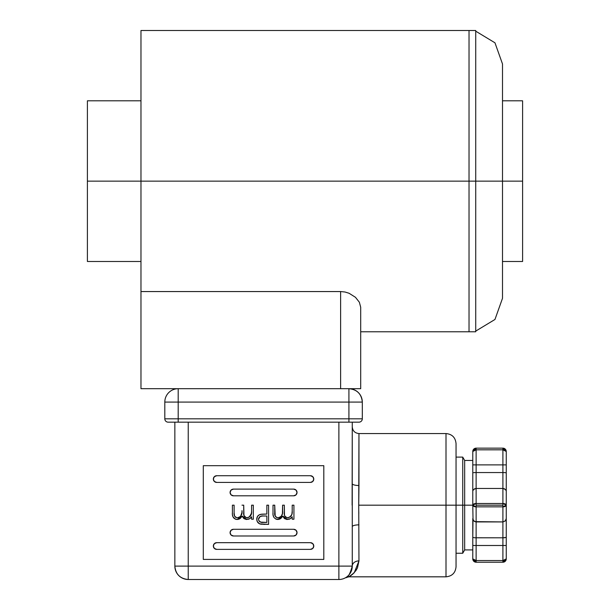 <?xml version="1.0" encoding="UTF-8"?>
<svg xmlns="http://www.w3.org/2000/svg" width="610" height="610" viewBox="0 0 610 610"><rect width="100%" height="100%" fill="white"/><g stroke="black" fill="none" stroke-linecap="round" stroke-linejoin="round"><path stroke-width="0.91" d="M475.724 181.139L140.971 181.139L140.971 30.5L140.971 181.139L475.724 181.139L475.724 30.5L475.724 181.139L522.595 181.139L522.595 261.484L502.503 261.484L522.595 261.484L522.595 181.139L502.503 181.139L502.503 298.305L502.503 181.139L475.724 181.139L475.724 331.779L475.724 181.139M140.971 291.557L340.616 291.557L340.616 388.692L140.971 388.692L140.971 181.139L87.405 181.139L87.405 261.484L87.405 100.802L87.405 181.139L140.971 181.139L140.971 291.557L340.616 291.557L345.024 292.015L349.08 293.265L355.462 297.299L359.359 302.232L360.701 307.257L359.359 302.232L355.462 297.299L349.08 293.265L345.024 292.015L340.616 291.557L340.616 388.692L360.701 388.692L360.701 307.257L360.701 388.692L140.971 388.692L140.971 30.5L140.971 181.139L469.029 181.139L140.971 181.139M140.971 100.802L87.405 100.802L140.971 100.802M140.971 261.484L87.405 261.484L140.971 261.484M522.595 100.802L522.595 181.139L522.595 100.802L502.503 100.802L522.595 100.802M475.724 331.779L360.701 331.779L469.029 331.779L469.029 30.5L469.029 181.139L469.029 30.5L140.971 30.5L475.724 30.5M502.503 64.538L502.503 293.257M502.503 296.056L502.503 298.305L494.962 319.472L475.724 331.1M502.503 181.139L502.503 63.974L502.503 181.139M358.756 509.808L358.733 506.048M358.81 513.536L358.779 511.523M351.505 575.184L348.897 576.824L446.001 576.824L446.001 505.187L358.733 505.187L358.962 560.903L357.483 567.818L355.973 570.541L352.382 574.498M358.733 504.226L358.962 560.903A6.695 5.208 -0 0 0 352.267 566.111L338.878 566.111L352.267 566.111A13.389 13.389 0 0 1 338.878 579.5L338.878 566.111L188.238 566.111L188.238 422.166L188.238 566.111L338.878 566.111L338.878 579.5L188.238 579.5A13.389 13.389 0 0 1 174.849 566.111L174.849 422.166L174.849 566.111L188.238 566.111L188.238 579.5L188.238 566.111L174.849 566.111C175.642 574.246 180.102 578.707 188.238 579.5L338.878 579.5A13.389 13.389 0 0 0 352.267 566.111L352.267 483.669A6.695 1.838 180 0 0 358.962 485.507L358.962 433.55L358.733 505.187L358.962 485.507L358.733 505.187L446.001 505.187L446.001 576.824L446.001 433.55L446.001 505.187L456.044 505.187L456.044 566.782L456.044 505.187L446.001 505.187L446.001 433.55C452.094 434.145 455.441 437.492 456.044 443.592L456.044 505.187L462.738 505.187L456.044 505.187L456.044 566.782C455.441 572.874 452.094 576.221 446.001 576.824M456.044 553.255L462.738 553.255L462.738 505.187L462.738 553.255L464.667 549.907L464.667 505.187L462.738 505.187L464.667 505.187L464.667 549.907L472.78 549.907L472.78 545.492L476.128 545.492L476.128 506.857L502.907 506.857L502.907 505.187L476.128 505.187L476.128 506.857L476.128 448.144L472.78 451.491A3.347 3.347 0 0 1 476.128 448.144L476.128 449.814A3.347 1.677 180 0 0 472.78 451.491L476.128 449.814L476.128 464.881L473.032 464.881L476.128 464.881L476.128 472.552L474.717 472.59L476.128 472.552L476.128 488.45L474.763 488.74M472.78 496.456L472.78 451.491L472.78 505.187L464.667 505.187L472.78 505.187A3.347 1.677 -0 0 1 476.128 503.509L472.78 505.187L476.128 506.857A3.347 1.677 180 0 1 472.78 505.187L473.032 519.857L473.757 520.94L476.128 521.924L473.757 520.94L472.78 518.576L473.024 519.834M473.634 472.681L474.717 472.59L473.634 472.681M473.528 489.685L473.017 490.562M474.595 488.816L473.688 489.502M474.847 488.701L476.128 488.45L473.757 489.426L474.847 488.701M473.017 519.804L474.717 521.611L476.128 521.924L476.128 537.814L474.717 537.776L502.907 537.814L506.254 537.387L506.254 451.491L502.907 448.144A3.347 3.347 0 0 1 506.254 451.491A3.347 1.677 180 0 0 502.907 449.814L506.254 451.491L506.254 464.881L502.907 464.881L505.278 464.881M474.763 521.634L502.907 521.924L505.278 520.94L506.254 518.576L505.278 520.94L502.907 521.924L505.4 520.81L506.254 518.576L506.018 519.804M472.994 519.743L472.78 537.387L474.717 537.776L472.78 537.387L472.78 558.882A3.347 1.677 -0 0 0 476.128 560.552L476.128 545.492L472.78 545.492L472.78 558.882L476.128 562.229L476.128 560.552L472.78 558.882L473.757 561.246L474.847 561.97L473.017 560.125M504.272 488.74L502.907 488.45L502.907 472.552L504.317 472.59L502.907 472.552L502.907 448.144L502.907 562.229L476.128 562.229A3.347 3.347 0 0 1 472.78 558.882L473.032 560.163M473.032 464.881L473.757 464.881M473.757 545.492L473.032 545.492M506.048 472.819L505.4 472.681L506.048 472.819M504.317 472.59L505.4 472.681L504.317 472.59M505.347 489.502L504.439 488.816M506.018 490.562L505.507 489.685M504.317 488.755L502.907 488.45L505.278 489.426L502.907 488.45L476.128 488.45L476.128 505.187L502.907 505.187L502.907 503.509A3.347 1.677 -0 0 1 506.254 505.187L502.907 503.509L476.128 503.509L502.907 503.509L502.907 488.45L476.128 488.45M502.907 506.857L506.254 505.187A3.347 1.677 180 0 1 502.907 506.857L476.128 506.857L476.128 521.924L502.907 521.924L502.907 506.857M504.317 537.776L502.907 537.814L502.907 545.492L506.254 545.492L506.254 537.387L504.317 537.776M506.254 464.881L506.254 558.882L505.278 561.246L504.188 561.97L505.278 561.246L506.254 558.882A3.347 3.347 0 0 1 502.907 562.229L502.907 560.552A3.347 1.677 -0 0 0 506.254 558.882L502.907 560.552L502.907 545.492L504.188 545.492L476.128 545.492L476.128 562.229L502.907 562.229L506.254 558.882L506.254 545.492L476.128 545.492L476.128 537.814L502.907 537.814L502.907 521.924M502.907 562.229L503.319 562.199L502.907 562.229M502.907 560.552L476.128 560.552L502.907 560.552M502.907 472.552L476.128 472.552L502.907 472.552M502.907 464.881L476.128 464.881L502.907 464.881M502.907 449.814L476.128 449.814L502.907 449.814M502.907 448.144L476.128 448.144L502.907 448.144M506.003 545.492L505.278 545.492M472.78 491.797L472.78 505.187M472.78 518.576L472.78 545.492M456.044 457.111L462.738 457.111L462.738 505.187L462.738 457.111L464.667 460.458L464.667 505.187L464.667 460.458L472.78 460.458M456.044 505.187L456.044 443.592L456.044 505.187M352.237 489.548L352.267 422.166L352.115 505.149M286.303 519.346L290.261 518.752L287.371 519.461L282.903 516.075L284.542 518.553L286.99 519.445L290.261 518.752L292.205 516.777L292.205 519.217L293.928 519.217L292.205 519.217M283.612 517.577L284.542 518.553M284.71 518.668L285.19 518.95M282.476 516.784L282.903 516.075L277.756 519.461L281.042 518.325M279.38 519.209L280.15 518.889M276.116 519.194L277.756 519.461C274.225 518.828 272.647 516.601 273.005 512.781L273.036 513.91M273.127 514.932L273.524 516.639M273.25 515.686L273.821 517.265M275.217 516.205L274.729 505.187L273.005 505.187L273.005 512.781L273.005 505.187L274.729 505.187L274.729 512.789C274.34 515.633 275.453 517.288 278.061 517.737L276.635 517.471M277.207 517.654L275.194 516.167L274.744 513.65M280.791 516.746L278.061 517.737C281.584 516.906 283.093 514.535 282.605 510.639L282.506 512.987M282.605 510.875L282.605 505.187L282.407 513.719M281.24 516.312L282.422 513.62L281.233 516.327L278.656 517.699M286.761 517.631L284.725 515.938L284.489 515.053L284.329 505.187L284.329 512.316C283.856 515.343 284.969 517.15 287.668 517.737C291.062 516.99 292.571 514.779 292.205 511.088L291.847 514.474L289.834 517.12L287.211 517.715L285.129 516.609M284.39 514.146L284.359 513.582M292.175 512.278L292.076 513.353M292.205 505.187L293.928 505.187L293.928 519.217L293.928 505.187L292.205 505.187L292.205 511.088M291.412 515.519L288.797 517.585M284.725 515.938L284.58 515.503M284.329 505.187L282.605 505.187M278.061 517.737L277.626 517.715L278.061 517.737M276.399 517.356L275.705 516.853M273.005 512.781L273.044 513.948M275.812 519.064L279.357 519.217M280.806 518.5L282.903 516.075L283.177 516.777L282.903 516.075M216.695 475.724L214.323 476.707L213.347 479.071L214.323 481.442L216.695 482.418L310.421 482.418L312.793 481.442L313.769 479.071L312.793 476.707L310.421 475.724L216.695 475.724A3.347 3.347 0 0 0 213.347 479.071A3.347 3.347 0 0 0 216.695 482.418L310.421 482.418L216.695 482.418M310.421 475.724L310.421 475.724A3.347 3.347 0 0 1 313.769 479.071A3.347 3.347 0 0 1 310.421 482.418M293.685 495.808L296.056 494.832L297.032 492.461L296.056 490.097L293.685 489.113L233.432 489.113L231.06 490.097L230.084 492.461L231.06 494.832L233.432 495.808L293.685 495.808A3.347 3.347 0 0 0 297.032 492.461A3.347 3.347 0 0 0 293.685 489.113A3.347 3.347 0 0 1 297.032 492.461A3.347 3.347 0 0 1 293.685 495.808L233.432 495.808L293.685 495.808M233.432 495.808A3.347 3.347 0 0 1 230.084 492.461A3.347 3.347 0 0 1 233.432 489.113A3.347 3.347 0 0 0 230.084 492.461A3.347 3.347 0 0 0 233.432 495.808M293.685 489.113L233.432 489.113L293.685 489.113M310.421 549.374L312.793 548.39L313.769 546.026L312.793 543.655L310.421 542.679L216.695 542.679L214.323 543.655L213.347 546.026L214.323 548.39L216.695 549.374L310.421 549.374A3.347 3.347 0 0 0 313.769 546.026A3.347 3.347 0 0 0 310.421 542.679L216.695 542.679L310.421 542.679M216.695 549.374L216.695 549.374A3.347 3.347 0 0 1 213.347 546.026A3.347 3.347 0 0 1 216.695 542.679M233.432 529.289L231.06 530.265L230.084 532.637L231.06 535L233.432 535.984L293.685 535.984L296.056 535L297.032 532.637L296.056 530.265L293.685 529.289L233.432 529.289A3.347 3.347 0 0 0 230.084 532.637A3.347 3.347 0 0 0 233.432 535.984A3.347 3.347 0 0 1 230.084 532.637A3.347 3.347 0 0 1 233.432 529.289L293.685 529.289L233.432 529.289M293.685 529.289A3.347 3.347 0 0 1 297.032 532.637A3.347 3.347 0 0 1 293.685 535.984A3.347 3.347 0 0 0 297.032 532.637A3.347 3.347 0 0 0 293.685 529.289M233.432 535.984L293.685 535.984L233.432 535.984M262.201 516.014L266.852 516.014L266.852 522.412L263.345 522.412L266.852 522.412L266.852 516.014L263.497 515.976L266.852 516.014L266.852 522.412L260.523 522.107M263.497 515.976C260.722 515.633 259.052 516.716 258.488 519.224L260.165 516.472L262.765 515.984M260.302 522.023L259.814 521.756M260.882 522.206L258.922 520.803L258.488 519.224C259.029 521.687 260.645 522.747 263.345 522.412M259.799 516.685L258.594 518.386M259.829 523.906L260.44 524.097C258.06 523.357 256.833 521.733 256.764 519.232C256.833 516.662 258.114 515.038 260.592 514.36L266.852 514.047L266.852 505.187L268.575 505.187L268.575 524.386L268.575 505.187L266.852 505.187L266.852 514.047L261.194 514.245L259.029 514.977L257.382 516.639L256.764 519.232L257.283 521.634L259.654 523.837L268.575 524.386L260.981 524.203M262.521 522.404L261.698 522.335M259.555 521.558L258.922 520.803M260.554 516.304L260.966 516.19M263.718 524.371L264.816 524.386M256.772 518.813L257.382 516.639L256.772 519.644M257.283 521.634L257.725 522.328M257.916 522.557L258.335 522.991M258.93 523.449L260.043 523.982M260.592 514.36L259.845 514.596M258.35 515.465L257.755 516.083M265.48 514.047L261.804 514.177M253.318 505.187L253.318 519.217L251.594 519.217L251.594 516.777L251.594 519.217L253.318 519.217L253.318 505.187L251.594 505.187L251.594 511.088L251.594 505.187M245.685 519.346L249.65 518.752L246.753 519.461L242.292 516.075L243.924 518.553L246.379 519.445L249.65 518.752L251.594 516.777M242.993 517.577L243.924 518.553M244.091 518.668L244.572 518.95M240.188 518.5L242.292 516.075L237.145 519.461L240.431 518.325M238.762 519.209L239.539 518.889M235.506 519.194L237.145 519.461C233.615 518.828 232.029 516.601 232.395 512.781L232.425 513.91M232.509 514.932L232.906 516.639M232.639 515.686L233.211 517.265M234.065 518.332L236.146 519.369L238.739 519.217M232.395 505.187L234.118 505.187L232.395 505.187L232.425 513.948M236.588 517.654L234.575 516.167L234.118 512.789C233.721 515.633 234.835 517.288 237.442 517.737L236.024 517.471M240.172 516.746L237.442 517.737C240.965 516.906 242.483 514.535 241.995 510.639L241.888 512.987M241.941 512.43L240.614 516.327L239.707 517.082M241.995 510.875L241.972 511.836M246.158 517.638L243.962 515.503L243.718 505.187L243.718 512.316C243.237 515.343 244.351 517.15 247.058 517.737C250.443 516.99 251.953 514.779 251.594 511.088L251.457 513.353L249.215 517.12L246.6 517.715L244.518 516.609M243.771 514.146L243.741 513.582M251.564 512.278L250.794 515.519L248.178 517.585M244.114 515.938L243.962 515.503M243.718 505.187L241.995 505.187M241.812 513.62L240.622 516.312M239.189 517.364L237.442 517.737M235.788 517.356L235.094 516.853M234.179 514.512L234.126 513.65M234.118 512.789L234.118 505.187M234.08 518.347L232.974 516.8L235.201 519.064M241.873 516.769L242.292 516.075L242.566 516.777L242.292 516.075M250.108 516.418L249.215 517.12M247.058 517.737L246.6 517.715M243.725 513.231L243.718 512.316M238.624 517.57L238.037 517.699M236.642 519.438L237.953 519.4M246.005 519.407L246.753 519.461M248.247 519.285L248.964 519.057M250.207 518.34L250.718 517.859M290.726 516.418L289.834 517.12M287.668 517.737L287.211 517.715M284.344 513.231L284.329 512.316M277.26 519.438L278.564 519.4M286.616 519.407L287.371 519.461M288.858 519.285L289.575 519.057M290.825 518.34L291.328 517.859M203.298 465.682L203.298 559.416L203.298 465.682L323.811 465.682L203.298 465.682L323.811 465.682L323.811 559.416L323.811 465.682L323.811 559.416L203.298 559.416L323.811 559.416L203.298 559.416L203.298 465.682M178.196 402.082L348.92 402.082L348.92 388.692A13.389 13.389 0 0 1 362.31 402.082C361.517 393.946 357.056 389.485 348.92 388.692L348.92 402.082L362.31 402.082L348.92 402.082L348.92 418.818L362.31 418.818L362.31 402.082L362.31 418.818A3.347 3.347 0 0 1 358.962 422.166A3.347 3.347 0 0 0 362.31 418.818L348.92 418.818L348.92 402.082L178.196 402.082L178.196 388.692L178.196 418.818L348.92 418.818L348.92 422.166L358.962 422.166L348.92 422.166L348.92 418.818L178.196 418.818L178.196 402.082L164.807 402.082L178.196 402.082M178.196 388.692A13.389 13.389 0 0 0 164.807 402.082A13.389 13.389 0 0 1 178.196 388.692M164.807 418.818L178.196 418.818L178.196 422.166L348.92 422.166L178.196 422.166L178.196 418.818L164.807 418.818L164.807 402.082L164.807 418.818A3.347 3.347 0 0 0 168.154 422.166L178.196 422.166L168.154 422.166A3.347 3.347 0 0 1 164.807 418.818M338.878 566.111L338.878 422.166L338.878 566.111M351.207 571.334L351.993 568.817M348.958 574.917L349.492 574.269M347.761 576.13L348.264 575.657M345.557 577.716L348.897 576.824L354.219 572.759L358.962 560.903A6.695 5.208 180 0 0 352.267 566.111C350.079 574.01 347.845 577.883 345.557 577.716C347.86 577.861 350.102 573.995 352.267 566.111L352.267 526.697A6.695 1.838 180 0 1 358.962 524.859A6.695 1.838 -0 0 0 352.267 526.697M358.764 500.192L358.81 496.99M358.962 485.507A6.695 1.838 -0 0 1 352.267 483.669M350.689 575.756L354.235 572.744M475.724 31.179L494.962 42.807L502.503 63.974M352.267 426.847C352.671 430.912 354.906 433.146 358.962 433.55L446.001 433.55"/></g></svg>
